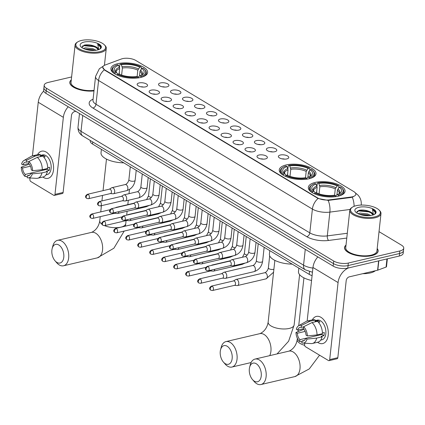 <?xml version="1.0" encoding="UTF-8"?>
<svg xmlns="http://www.w3.org/2000/svg" width="425" height="425" viewBox="0 0 425 425"><rect width="100%" height="100%" fill="white"/><g stroke="black" fill="none" stroke-linecap="round" stroke-linejoin="round"><path stroke-width="0.64" d="M286.158 164.937A18.472 7.453 6.2 0 0 279.257 169.841A18.472 7.453 6.2 0 0 289.287 177.751A18.472 7.453 6.2 0 0 309.087 178.728A18.472 7.453 6.2 0 0 315.982 173.83A18.472 7.453 6.2 0 0 305.952 165.915A18.472 7.453 6.2 0 0 286.158 164.937M315.228 182.426A18.472 7.453 6.2 0 0 308.332 187.324A18.472 7.453 6.2 0 0 318.362 195.24A18.472 7.453 6.2 0 0 338.157 196.212A18.472 7.453 6.2 0 0 345.058 191.314A18.472 7.453 6.2 0 0 335.027 183.398A18.472 7.453 6.2 0 0 315.228 182.426M117.778 63.665A18.472 7.453 6.2 0 0 110.882 68.568A18.472 7.453 6.2 0 0 120.912 76.484A18.472 7.453 6.2 0 0 140.707 77.456A18.472 7.453 6.2 0 0 147.608 72.558A18.472 7.453 6.2 0 0 137.578 64.642A18.472 7.453 6.2 0 0 117.778 63.665M145.594 86.854A5.228 2.109 -173.8 0 1 137.275 84.915A5.228 2.109 -173.8 0 1 139.102 82.949A5.228 2.109 -173.8 0 1 145.308 83.427A5.228 2.109 -173.8 0 1 147.3 86.004A5.228 2.109 -173.8 0 1 145.594 86.854M157.579 94.063A5.228 2.109 -173.8 0 1 149.26 92.119A5.228 2.109 -173.8 0 1 151.087 90.158A5.228 2.109 -173.8 0 1 157.287 90.631A5.228 2.109 -173.8 0 1 159.285 93.208A5.228 2.109 -173.8 0 1 157.579 94.063M169.559 101.267A5.228 2.109 -173.8 0 1 161.245 99.328A5.228 2.109 -173.8 0 1 163.072 97.368A5.228 2.109 -173.8 0 1 169.272 97.84A5.228 2.109 -173.8 0 1 171.27 100.417A5.228 2.109 -173.8 0 1 169.559 101.267M181.544 108.476A5.228 2.109 -173.8 0 1 173.23 106.537A5.228 2.109 -173.8 0 1 175.058 104.571A5.228 2.109 -173.8 0 1 181.257 105.049A5.228 2.109 -173.8 0 1 183.249 107.626A5.228 2.109 -173.8 0 1 181.544 108.476M193.529 115.685A5.228 2.109 -173.8 0 1 185.21 113.741A5.228 2.109 -173.8 0 1 187.037 111.78A5.228 2.109 -173.8 0 1 193.242 112.258A5.228 2.109 -173.8 0 1 195.234 114.83A5.228 2.109 -173.8 0 1 193.529 115.685M205.514 122.894A5.228 2.109 -173.8 0 1 197.195 120.95A5.228 2.109 -173.8 0 1 199.022 118.989A5.228 2.109 -173.8 0 1 205.222 119.462A5.228 2.109 -173.8 0 1 207.219 122.039A5.228 2.109 -173.8 0 1 205.514 122.894M217.494 130.098A5.228 2.109 -173.8 0 1 209.18 128.159A5.228 2.109 -173.8 0 1 211.007 126.198A5.228 2.109 -173.8 0 1 217.207 126.671A5.228 2.109 -173.8 0 1 219.204 129.248A5.228 2.109 -173.8 0 1 217.494 130.098M229.479 137.307A5.228 2.109 -173.8 0 1 221.165 135.368A5.228 2.109 -173.8 0 1 222.992 133.402A5.228 2.109 -173.8 0 1 229.192 133.88A5.228 2.109 -173.8 0 1 231.184 136.457A5.228 2.109 -173.8 0 1 229.479 137.307M241.464 144.516A5.228 2.109 -173.8 0 1 233.144 142.572A5.228 2.109 -173.8 0 1 234.972 140.611A5.228 2.109 -173.8 0 1 241.177 141.089A5.228 2.109 -173.8 0 1 243.169 143.661A5.228 2.109 -173.8 0 1 241.464 144.516M253.449 151.72A5.228 2.109 -173.8 0 1 245.129 149.781A5.228 2.109 -173.8 0 1 246.957 147.82A5.228 2.109 -173.8 0 1 253.157 148.293A5.228 2.109 -173.8 0 1 255.154 150.87A5.228 2.109 -173.8 0 1 253.449 151.72M265.428 158.929A5.228 2.109 -173.8 0 1 257.114 156.99A5.228 2.109 -173.8 0 1 258.942 155.029A5.228 2.109 -173.8 0 1 265.142 155.502A5.228 2.109 -173.8 0 1 267.139 158.079A5.228 2.109 -173.8 0 1 265.428 158.929M166.982 86.849A5.228 2.109 -173.8 0 1 158.663 84.904A5.228 2.109 -173.8 0 1 160.491 82.944A5.228 2.109 -173.8 0 1 166.696 83.422A5.228 2.109 -173.8 0 1 168.688 85.993A5.228 2.109 -173.8 0 1 166.982 86.849M178.968 94.058A5.228 2.109 -173.8 0 1 170.648 92.113A5.228 2.109 -173.8 0 1 172.476 90.153A5.228 2.109 -173.8 0 1 178.675 90.626A5.228 2.109 -173.8 0 1 180.673 93.203A5.228 2.109 -173.8 0 1 178.968 94.058M190.947 101.262A5.228 2.109 -173.8 0 1 182.633 99.323A5.228 2.109 -173.8 0 1 184.461 97.362A5.228 2.109 -173.8 0 1 190.66 97.835A5.228 2.109 -173.8 0 1 192.658 100.412A5.228 2.109 -173.8 0 1 190.947 101.262M202.932 108.471A5.228 2.109 -173.8 0 1 194.618 106.532A5.228 2.109 -173.8 0 1 196.446 104.566A5.228 2.109 -173.8 0 1 202.645 105.044A5.228 2.109 -173.8 0 1 204.637 107.621A5.228 2.109 -173.8 0 1 202.932 108.471M214.917 115.68A5.228 2.109 -173.8 0 1 206.598 113.735A5.228 2.109 -173.8 0 1 208.425 111.775A5.228 2.109 -173.8 0 1 214.63 112.253A5.228 2.109 -173.8 0 1 216.623 114.824A5.228 2.109 -173.8 0 1 214.917 115.68M226.902 122.883A5.228 2.109 -173.8 0 1 218.583 120.944A5.228 2.109 -173.8 0 1 220.41 118.984A5.228 2.109 -173.8 0 1 226.61 119.457A5.228 2.109 -173.8 0 1 228.607 122.033A5.228 2.109 -173.8 0 1 226.902 122.883M238.882 130.093A5.228 2.109 -173.8 0 1 230.568 128.153A5.228 2.109 -173.8 0 1 232.395 126.193A5.228 2.109 -173.8 0 1 238.595 126.666A5.228 2.109 -173.8 0 1 240.593 129.243A5.228 2.109 -173.8 0 1 238.882 130.093M250.867 137.302A5.228 2.109 -173.8 0 1 242.553 135.363A5.228 2.109 -173.8 0 1 244.38 133.397A5.228 2.109 -173.8 0 1 250.58 133.875A5.228 2.109 -173.8 0 1 252.572 136.452A5.228 2.109 -173.8 0 1 250.867 137.302M262.852 144.511A5.228 2.109 -173.8 0 1 254.532 142.566A5.228 2.109 -173.8 0 1 256.36 140.606A5.228 2.109 -173.8 0 1 262.565 141.084A5.228 2.109 -173.8 0 1 264.557 143.655A5.228 2.109 -173.8 0 1 262.852 144.511M274.837 151.714A5.228 2.109 -173.8 0 1 266.517 149.775A5.228 2.109 -173.8 0 1 268.345 147.815A5.228 2.109 -173.8 0 1 274.545 148.288A5.228 2.109 -173.8 0 1 276.542 150.864A5.228 2.109 -173.8 0 1 274.837 151.714M286.817 158.923A5.228 2.109 -173.8 0 1 278.502 156.984A5.228 2.109 -173.8 0 1 280.33 155.019A5.228 2.109 -173.8 0 1 286.53 155.497A5.228 2.109 -173.8 0 1 288.527 158.073A5.228 2.109 -173.8 0 1 286.817 158.923M121.412 58.985A9.408 3.798 -173.8 0 1 122.591 58.634A9.408 3.798 -173.8 0 1 135.756 60.43L353.797 191.574A9.408 3.798 -173.8 0 1 355.831 194.305A9.408 3.798 -173.8 0 1 350.96 197.046L329.311 199.888A9.408 3.798 -173.8 0 1 317.512 197.848L104.81 69.918A9.408 3.798 -173.8 0 1 102.776 67.182A9.408 3.798 -173.8 0 1 105.108 65.036L121.412 58.985M312.088 275.639A10.455 4.218 -173.8 0 1 309.214 274.364L92.522 144.038A10.455 4.218 -173.8 0 1 90.259 140.999L90.312 140.51M284.67 159.147A3.134 1.264 6.2 0 0 282.041 158.86M272.685 151.938A3.134 1.264 6.2 0 0 270.056 151.651M260.7 144.728A3.134 1.264 6.2 0 0 258.071 144.442M248.715 137.519A3.134 1.264 6.2 0 0 246.086 137.238M236.736 130.316A3.134 1.264 6.2 0 0 234.106 130.029M224.751 123.107A3.134 1.264 6.2 0 0 222.121 122.82M212.766 115.897A3.134 1.264 6.2 0 0 210.136 115.611M200.781 108.694A3.134 1.264 6.2 0 0 198.151 108.407M188.801 101.485A3.134 1.264 6.2 0 0 186.171 101.198M176.816 94.276A3.134 1.264 6.2 0 0 174.186 93.989M164.831 87.067A3.134 1.264 6.2 0 0 162.201 86.785M263.282 159.152A3.134 1.264 6.2 0 0 260.652 158.865M251.297 151.943A3.134 1.264 6.2 0 0 248.667 151.656M239.312 144.734A3.134 1.264 6.2 0 0 236.683 144.447M227.327 137.525A3.134 1.264 6.2 0 0 224.697 137.243M215.347 130.321A3.134 1.264 6.2 0 0 212.718 130.034M203.363 123.112A3.134 1.264 6.2 0 0 200.733 122.825M191.377 115.903A3.134 1.264 6.2 0 0 188.748 115.621M179.393 108.699A3.134 1.264 6.2 0 0 176.763 108.412M167.413 101.49A3.134 1.264 6.2 0 0 164.783 101.203M155.428 94.281A3.134 1.264 6.2 0 0 152.798 93.994M143.443 87.072A3.134 1.264 6.2 0 0 140.813 86.79M71.299 79.873A16.904 6.821 6.2 0 0 69.812 82.275A16.904 6.821 6.2 0 0 93.983 90.929M346.014 245.103A16.904 6.821 6.2 0 0 344.526 247.504A16.904 6.821 6.2 0 0 353.706 254.745A16.904 6.821 6.2 0 0 371.822 255.637A16.904 6.821 6.2 0 0 378.133 251.154A16.904 6.821 6.2 0 0 377.198 248.492M71.618 76.946L48.099 82.461A10.455 4.218 6.2 0 0 44.195 85.234L43.648 90.307A10.455 4.218 6.2 0 0 45.905 93.341L333.168 266.114A10.455 4.218 6.2 0 0 347.793 268.111L399.293 256.036L399.569 253.502A10.455 4.218 6.2 0 0 403.474 250.729A10.455 4.218 6.2 0 1 399.569 253.502L348.064 265.577L399.569 253.502L399.845 250.968A10.455 4.218 6.2 0 0 403.75 248.195A10.455 4.218 6.2 0 0 401.487 245.156L379.026 231.646M333.168 266.114L333.444 263.58A10.455 4.218 6.2 0 0 348.064 265.577A10.455 4.218 6.2 0 1 333.444 263.58L46.182 90.807L333.444 263.58L333.721 261.046A10.455 4.218 6.2 0 0 348.341 263.038L399.845 250.968M43.924 87.768A10.455 4.218 6.2 0 0 46.182 90.807A10.455 4.218 6.2 0 1 43.924 87.768M353.308 196.764L350.907 197.503L328.169 200.409L318.075 198.464L104.778 70.226L102.754 67.362M44.195 85.234A10.455 4.218 6.2 0 0 46.458 88.267L333.721 261.046M399.293 256.036A10.455 4.218 6.2 0 0 403.197 253.263L403.75 248.195M43.456 177.443A13.94 8.383 76.8 0 1 42.845 177.039A13.94 8.383 76.8 0 0 43.456 177.443A13.94 8.383 76.8 0 0 53.486 169.968A13.94 8.383 76.8 0 0 46.208 152.081A13.94 8.383 76.8 0 1 53.545 166.467A13.94 8.383 76.8 0 1 48.014 178.335A13.94 8.383 76.8 0 1 43.456 177.443M37.591 154.647A13.94 8.383 76.8 0 1 46.208 152.081A13.94 8.383 76.8 0 0 41.65 151.188A13.94 8.383 76.8 0 0 37.591 154.647M43.727 91.056A13.94 9.61 121 0 0 38.255 102.25L32.433 155.858M68.234 106.771A13.94 9.61 121 0 0 63.352 117.337L54.979 194.374L63.112 192.467L71.48 115.435A3.485 2.401 -59 0 1 74.534 111.626L75.815 111.329M30.032 177.974L29.888 179.281A1.742 1.047 -103.2 0 0 30.797 181.518L53.725 195.303A1.742 1.047 -103.2 0 0 54.299 195.415A1.742 1.047 -103.2 0 0 54.979 194.374M63.112 192.467A1.742 1.047 76.8 0 1 62.427 193.513L54.299 195.415M30.945 173.097L25.192 174.447A6.97 4.192 76.8 0 1 22.578 168.024L30.435 166.18M28.714 163.492L22.923 164.852A6.97 4.192 76.8 0 1 25.351 162.169A6.97 4.192 76.8 0 1 26.525 162.169L28.889 161.612M43.871 170.032A6.97 4.192 76.8 0 1 43.371 169.458M40.471 155.407L42.527 154.923A10.104 6.077 76.8 0 1 45.831 155.571A10.104 6.077 76.8 0 1 51.149 166A10.104 6.077 76.8 0 1 47.138 174.601L46.017 174.866M22.923 164.852L21.595 164.05A9.063 5.451 76.8 0 1 23.975 160.491L31.307 156.304A11.502 6.917 76.8 0 1 32.449 155.853L37.867 154.583A11.502 6.917 76.8 0 1 40.534 154.79L40.396 156.071L43.106 155.438A10.104 6.077 76.8 0 1 44.205 155.948A10.104 6.077 76.8 0 1 45.273 156.74L43.732 157.101M47.414 168.512A6.97 4.192 -103.2 0 1 47.223 169.246L30.956 173.06L32.289 173.862L41.958 172.879L47.377 171.61L46.5 171.078L49.21 170.446A10.104 6.077 76.8 0 0 49.555 167.275L47.712 167.71M42.702 156.087A11.502 6.917 76.8 0 1 47.722 168.438L42.303 169.708L32.635 170.691L31.301 169.888A6.97 4.192 76.8 0 0 28.688 163.466L28.9 161.516L37.278 157.362L42.702 156.087M47.377 171.61A11.502 6.917 76.8 0 1 43.122 176.975L37.697 178.245A11.502 6.917 76.8 0 1 36.476 178.351L28.045 177.857A9.063 5.451 76.8 0 1 27.147 177.692L27.354 175.743L29.585 175.222M40.534 154.79L35.116 156.06L26.738 160.22L26.525 162.169M32.449 155.853A11.502 6.917 76.8 0 1 35.116 156.06M37.278 157.362A11.502 6.917 76.8 0 1 42.303 169.708M41.958 172.879A11.502 6.917 76.8 0 1 37.697 178.245M23.975 160.491A9.063 5.451 76.8 0 1 26.738 160.22M28.9 161.516A9.063 5.451 76.8 0 1 32.635 170.691M32.289 173.862A9.063 5.451 76.8 0 1 28.045 177.857M30.956 173.06A6.97 4.192 76.8 0 1 28.533 175.743A6.97 4.192 76.8 0 1 27.354 175.743M29.213 164.071L21.25 167.222L22.578 168.024M25.192 174.447L24.979 176.396L27.274 176.497M24.979 176.396A9.063 5.451 76.8 0 1 21.25 167.222M43.106 155.438L43.005 156.363M47.223 169.246L49.21 170.446M100.05 51.653A14.987 6.046 6.2 0 0 104.407 44.859A14.987 6.046 6.2 0 0 81.446 40.465A14.987 6.046 6.2 0 0 77.663 41.953A14.987 6.046 6.2 0 0 81.154 49.842A14.987 6.046 6.2 0 0 100.05 51.653M77.663 41.953L76.989 42.399A15.682 6.327 6.2 0 0 75.087 44.997A15.682 6.327 6.2 0 0 83.603 51.717A15.682 6.327 6.2 0 0 100.412 52.546A15.682 6.327 6.2 0 0 106.271 48.386A15.682 6.327 6.2 0 0 104.975 45.438L104.407 44.859M83.263 48.445L85.345 47.85L93.022 48.748L96.135 50.272M84.501 48.987L92.91 49.752L94.6 50.437M98.212 49.81A7.878 3.177 6.2 0 0 98.302 49.459A7.878 3.177 6.2 0 0 95.189 46.49L98.239 49.741M84.129 42.075A10.662 4.303 6.2 0 0 81.016 46.899A10.662 4.303 6.2 0 0 97.368 50.038A10.662 4.303 6.2 0 0 100.072 48.971A10.662 4.303 6.2 0 0 97.564 43.361A10.662 4.303 6.2 0 0 84.129 42.075M94.945 46.367L95.189 46.49C91.965 45.045 88.66 44.519 85.276 44.917L84.416 45.082L81.887 47.632M99.758 49.162L100.927 47.228C100.805 46.07 99.737 45.002 97.718 44.025L98.743 49.629M71.278 80.07A16.729 6.752 6.2 0 0 69.987 82.291A16.729 6.752 6.2 0 0 93.994 90.849M75.087 44.997L71.023 82.402A15.682 6.327 6.2 0 0 78.338 88.74A15.682 6.327 6.2 0 0 94.047 90.366M97.718 44.025L100.863 47.643M82.126 46.166L83.996 45.698L94.031 46.665L97.484 48.168M86.11 49.528L92.916 50.49M83.884 45.22L94.084 46.16L95.588 46.702M84.75 49.082L94.43 50.447M56.892 262.411A9.584 5.764 -103.2 0 0 63.787 257.268A9.584 5.764 -103.2 0 0 58.783 244.975A9.584 5.764 -103.2 0 0 52.174 248.54A9.584 5.764 -103.2 0 0 55.053 260.822A9.584 5.764 -103.2 0 0 56.892 262.411M52.174 248.54L52.822 246.032A13.069 7.863 76.8 0 1 57.566 240.332A13.069 7.863 76.8 0 1 61.838 241.166A13.069 7.863 76.8 0 1 68.717 254.655A13.069 7.863 76.8 0 1 63.532 265.779A13.069 7.863 76.8 0 1 59.256 264.945A13.069 7.863 76.8 0 1 56.748 262.783L55.053 260.822M119.09 74.093L119.68 68.669L118.649 65.322A14.987 6.046 6.2 0 0 115.584 71.761A14.987 6.046 6.2 0 0 116.583 72.627L115.329 72.919L114.702 73.823M119.287 74.184L119.34 71.788M144.362 69.233A16.591 6.694 6.2 0 1 140.84 76.404L141.206 77.297A17.287 6.975 6.2 0 0 146.359 73.063A17.287 6.975 6.2 0 0 144.93 69.812L144.362 69.233A16.591 6.694 6.2 0 0 143.156 68.207L141.902 68.499L140.505 70.226L139.984 71.442L139.485 76.064M118.649 65.322L117.651 64.722A16.591 6.694 6.2 0 0 114.761 66.018L114.086 66.465A17.287 6.975 6.2 0 0 111.988 69.328A17.287 6.975 6.2 0 0 114.718 73.679M138.492 77.934L138.125 77.037A16.591 6.694 6.2 0 1 117.491 74.221L116.88 74.981M114.761 66.018A16.591 6.694 6.2 0 0 115.329 72.919M140.84 76.404L139.836 75.799A14.987 6.046 6.2 0 0 142.327 74.667A14.987 6.046 6.2 0 0 141.902 68.499M117.491 74.221L118.75 73.929A14.987 6.046 6.2 0 0 137.126 76.436L138.125 77.037M138.252 77.573L138.693 76.643L139.836 75.799M116.583 72.627L117.879 74.131M101.4 149.377L101.028 152.814A19.168 7.735 6.2 0 0 123.792 162.844M119.526 67.474L119.855 64.457L120.36 64.085A16.591 6.694 6.2 0 1 140.994 66.906L141.472 67.41L141.265 69.286M140.994 66.906L139.74 67.198A14.987 6.046 6.2 0 0 121.359 64.69L120.36 64.085M137.137 76.442L137.822 70.141L139.74 67.198M121.359 64.69L122.389 68.032L121.624 75.092M225.266 363.678A9.584 5.764 -103.2 0 0 232.162 358.541A9.584 5.764 -103.2 0 0 227.163 346.242A9.584 5.764 -103.2 0 0 220.548 349.812A9.584 5.764 -103.2 0 0 223.428 362.095A9.584 5.764 -103.2 0 0 225.266 363.678M220.548 349.812L221.202 347.305A13.069 7.863 76.8 0 1 225.941 341.604A13.069 7.863 76.8 0 1 230.217 342.438A13.069 7.863 76.8 0 1 237.092 355.927A13.069 7.863 76.8 0 1 231.907 367.051A13.069 7.863 76.8 0 1 227.635 366.212A13.069 7.863 76.8 0 1 225.128 364.05L223.428 362.095M287.47 175.36L288.06 169.942L287.029 166.595A14.987 6.046 6.2 0 0 283.964 173.033A14.987 6.046 6.2 0 0 284.962 173.899L283.709 174.192L283.077 175.095M287.661 175.451L287.72 173.06M312.742 170.505A16.591 6.694 6.2 0 1 309.214 177.677L309.581 178.569A17.287 6.975 6.2 0 0 314.734 174.335A17.287 6.975 6.2 0 0 313.305 171.084L312.742 170.505A16.591 6.694 6.2 0 0 311.536 169.474L310.277 169.772L308.885 171.498L308.364 172.715L307.859 177.331M287.029 166.595L286.025 165.994A16.591 6.694 6.2 0 0 283.14 167.291L282.46 167.732A17.287 6.975 6.2 0 0 280.367 170.6A17.287 6.975 6.2 0 0 283.092 174.951M306.871 179.207L306.505 178.309A16.591 6.694 6.2 0 1 285.871 175.493L285.255 176.253M283.14 167.291A16.591 6.694 6.2 0 0 283.709 174.192M309.214 177.677L308.215 177.071A14.987 6.046 6.2 0 0 310.702 175.939A14.987 6.046 6.2 0 0 310.277 169.772M285.871 175.493L287.125 175.196A14.987 6.046 6.2 0 0 305.506 177.708L306.505 178.309M306.627 178.845L307.068 177.916L308.215 177.071M284.962 173.899L286.259 175.403M269.779 250.649L269.402 254.086A19.168 7.735 6.2 0 0 292.172 264.116M287.906 168.746L288.235 165.729L288.734 165.357A16.591 6.694 6.2 0 1 309.368 168.173L309.846 168.683L309.644 170.558M309.368 168.173L308.114 168.47A14.987 6.046 6.2 0 0 289.738 165.957L288.734 165.357M305.517 177.714L306.197 171.413L308.114 168.47M289.738 165.957L290.769 169.304L289.999 176.364M254.341 381.167A9.584 5.764 -103.2 0 0 261.237 376.024A9.584 5.764 -103.2 0 0 256.233 363.731A9.584 5.764 -103.2 0 0 249.624 367.296A9.584 5.764 -103.2 0 0 252.503 379.578A9.584 5.764 -103.2 0 0 254.341 381.167M249.624 367.296L250.272 364.788A13.069 7.863 76.8 0 1 255.016 359.088A13.069 7.863 76.8 0 1 259.287 359.927A13.069 7.863 76.8 0 1 266.167 373.41A13.069 7.863 76.8 0 1 260.982 384.535A13.069 7.863 76.8 0 1 256.705 383.701A13.069 7.863 76.8 0 1 254.198 381.538L252.503 379.578M316.54 192.849L317.13 187.425L316.099 184.078A14.987 6.046 6.2 0 0 313.034 190.517A14.987 6.046 6.2 0 0 314.033 191.383L312.779 191.675L312.152 192.578M316.737 192.939L316.79 190.543M341.812 187.993A16.591 6.694 6.2 0 1 338.289 195.16L338.656 196.058A17.287 6.975 6.2 0 0 343.809 191.818A17.287 6.975 6.2 0 0 342.38 188.567L341.812 187.993A16.591 6.694 6.2 0 0 340.606 186.963L339.352 187.255L337.955 188.982L337.434 190.198L336.935 194.82M316.099 184.078L315.1 183.478A16.591 6.694 6.2 0 0 312.21 184.774L311.536 185.22A17.287 6.975 6.2 0 0 309.437 188.084A17.287 6.975 6.2 0 0 312.168 192.44M335.941 196.69L335.575 195.798A16.591 6.694 6.2 0 1 314.941 192.977L314.33 193.742M312.21 184.774A16.591 6.694 6.2 0 0 312.779 191.675M338.289 195.16L337.285 194.56A14.987 6.046 6.2 0 0 339.777 193.423A14.987 6.046 6.2 0 0 339.352 187.255M314.941 192.977L316.2 192.684A14.987 6.046 6.2 0 0 334.576 195.192L335.575 195.798M335.702 196.329L336.143 195.399L337.285 194.56M314.033 191.383L315.329 192.886M298.849 268.132L298.478 271.57A19.168 7.735 6.2 0 0 311.562 280.484M316.976 186.23L317.305 183.218L317.81 182.84A16.591 6.694 6.2 0 1 338.443 185.661L338.922 186.166L338.714 188.041M338.443 185.661L337.19 185.953A14.987 6.046 6.2 0 0 318.808 183.446L317.81 182.84M334.587 195.197L335.272 188.897L337.19 185.953M318.808 183.446L319.839 186.788L319.074 193.853M114.654 213.281L117.332 213.488A3.134 1.886 -103.2 0 0 117.693 213.462A3.134 1.886 -103.2 0 0 118.92 211.613M116.987 207.411A3.134 1.886 -103.2 0 0 116.259 207.357A3.134 1.886 -103.2 0 0 115.929 207.49L115.462 207.772M92.422 214.157A2.263 1.36 -103.2 0 0 91.683 214.014C89.383 215.443 89.165 216.83 91.035 218.158A2.263 1.562 121 0 1 90.44 216.633A2.263 1.562 -59 0 1 92.422 214.157A2.263 1.36 -103.2 0 1 93.617 216.495A2.263 1.36 -103.2 0 1 92.719 218.423L114.782 213.249A2.263 1.36 -103.2 0 0 115.563 212.399M126.639 220.49L129.317 220.697A3.134 1.886 -103.2 0 0 129.678 220.671A3.134 1.886 -103.2 0 0 130.905 218.822M128.972 214.62A3.134 1.886 -103.2 0 0 128.244 214.561A3.134 1.886 -103.2 0 0 127.909 214.699L127.447 214.976M104.407 221.367A2.263 1.36 -103.2 0 0 103.668 221.218C101.368 222.652 101.15 224.033 103.015 225.367A2.263 1.562 121 0 1 102.42 223.837A2.263 1.562 -59 0 1 104.407 221.367A2.263 1.36 -103.2 0 1 105.602 223.704A2.263 1.36 -103.2 0 1 104.699 225.633L126.767 220.458A2.263 1.36 -103.2 0 0 127.548 219.608M138.624 227.694L141.302 227.906A3.134 1.886 -103.2 0 0 141.658 227.88A3.134 1.886 -103.2 0 0 142.885 226.026M140.957 221.829A3.134 1.886 -103.2 0 0 140.229 221.77A3.134 1.886 -103.2 0 0 139.894 221.908L139.427 222.185M116.392 228.57A2.263 1.36 -103.2 0 0 115.653 228.427C113.348 229.861 113.13 231.242 115 232.576A2.263 1.562 121 0 1 114.405 231.046A2.263 1.562 -59 0 1 116.392 228.57A2.263 1.36 -103.2 0 1 117.582 230.908A2.263 1.36 -103.2 0 1 116.684 232.836L138.752 227.667A2.263 1.36 -103.2 0 0 139.533 226.812M150.609 234.903L153.287 235.11A3.134 1.886 -103.2 0 0 153.643 235.089A3.134 1.886 -103.2 0 0 154.87 233.235M152.936 229.032A3.134 1.886 -103.2 0 0 152.208 228.979A3.134 1.886 -103.2 0 0 151.879 229.112L151.412 229.394M128.377 235.779A2.263 1.36 -103.2 0 0 127.633 235.636C125.332 237.07 125.115 238.452 126.985 239.78A2.263 1.562 121 0 1 126.39 238.255A2.263 1.562 -59 0 1 128.377 235.779A2.263 1.36 -103.2 0 1 129.567 238.117A2.263 1.36 -103.2 0 1 128.669 240.045L150.732 234.871A2.263 1.36 -103.2 0 0 151.518 234.021M162.589 242.112L165.267 242.319A3.134 1.886 -103.2 0 0 165.628 242.292A3.134 1.886 -103.2 0 0 166.855 240.444M164.921 236.242A3.134 1.886 -103.2 0 0 164.193 236.188A3.134 1.886 -103.2 0 0 163.864 236.321L163.397 236.603M140.356 242.988A2.263 1.36 -103.2 0 0 139.618 242.845C137.317 244.274 137.1 245.655 138.97 246.989A2.263 1.562 121 0 1 138.375 245.459A2.263 1.562 -59 0 1 140.356 242.988A2.263 1.36 -103.2 0 1 141.552 245.326A2.263 1.36 -103.2 0 1 140.654 247.254L162.717 242.08A2.263 1.36 -103.2 0 0 163.498 241.23M174.574 249.316L177.252 249.528A3.134 1.886 -103.2 0 0 177.613 249.502A3.134 1.886 -103.2 0 0 178.84 247.653M176.906 243.451A3.134 1.886 -103.2 0 0 176.178 243.392A3.134 1.886 -103.2 0 0 175.844 243.53L175.382 243.807M152.341 250.197A2.263 1.36 -103.2 0 0 151.603 250.049C149.303 251.483 149.085 252.864 150.949 254.198A2.263 1.562 121 0 1 150.354 252.668A2.263 1.562 -59 0 1 152.341 250.197A2.263 1.36 -103.2 0 1 153.537 252.535A2.263 1.36 -103.2 0 1 152.633 254.463L174.702 249.289A2.263 1.36 -103.2 0 0 175.482 248.439M186.559 256.525L189.237 256.737A3.134 1.886 -103.2 0 0 189.593 256.711A3.134 1.886 -103.2 0 0 190.82 254.857M188.891 250.66A3.134 1.886 -103.2 0 0 188.163 250.601A3.134 1.886 -103.2 0 0 187.829 250.739L187.361 251.016M164.326 257.401A2.263 1.36 -103.2 0 0 163.588 257.258C161.282 258.692 161.064 260.073 162.934 261.407A2.263 1.562 121 0 1 162.339 259.877A2.263 1.562 -59 0 1 164.326 257.401A2.263 1.36 -103.2 0 1 165.516 259.739A2.263 1.36 -103.2 0 1 164.618 261.667L186.687 256.498A2.263 1.36 -103.2 0 0 187.468 255.643M198.544 263.734L201.222 263.941A3.134 1.886 -103.2 0 0 201.577 263.914A3.134 1.886 -103.2 0 0 202.805 262.066M200.871 257.863A3.134 1.886 -103.2 0 0 200.148 257.81A3.134 1.886 -103.2 0 0 199.814 257.943L199.346 258.225M176.311 264.61A2.263 1.36 -103.2 0 0 175.567 264.467C173.267 265.896 173.049 267.283 174.919 268.611A2.263 1.562 121 0 1 174.324 267.086A2.263 1.562 -59 0 1 176.311 264.61A2.263 1.36 -103.2 0 1 177.501 266.948A2.263 1.36 -103.2 0 1 176.603 268.876L198.666 263.702A2.263 1.36 -103.2 0 0 199.452 262.852M210.524 270.943L213.201 271.15A3.134 1.886 -103.2 0 0 213.562 271.123A3.134 1.886 -103.2 0 0 214.79 269.275M212.856 265.072A3.134 1.886 -103.2 0 0 212.128 265.019A3.134 1.886 -103.2 0 0 211.799 265.152L211.331 265.428M188.296 271.819A2.263 1.36 -103.2 0 0 187.553 271.676C185.252 273.105 185.034 274.486 186.904 275.82A2.263 1.562 121 0 1 186.309 274.29A2.263 1.562 -59 0 1 188.296 271.819A2.263 1.36 -103.2 0 1 189.486 274.157A2.263 1.36 -103.2 0 1 188.588 276.085L210.651 270.911A2.263 1.36 -103.2 0 0 211.432 270.061M222.509 278.147L225.186 278.359A3.134 1.886 -103.2 0 0 225.548 278.332A3.134 1.886 -103.2 0 0 226.775 276.447A3.134 1.886 -103.2 0 0 225.138 272.425A3.134 1.886 -103.2 0 0 224.113 272.223A3.134 1.886 -103.2 0 0 223.778 272.361L221.473 273.737M200.276 279.028A2.263 1.36 -103.2 0 1 201.471 281.366A2.263 1.36 -103.2 0 1 200.568 283.294L222.636 278.12A2.263 1.36 -103.2 0 0 223.523 276.76A2.263 1.36 -103.2 0 0 222.344 273.854A2.263 1.36 -103.2 0 0 221.6 273.711L199.538 278.88C197.237 280.314 197.019 281.695 198.884 283.029A2.263 1.562 121 0 1 198.289 281.499A2.263 1.562 -59 0 1 200.276 279.028A2.263 1.36 -103.2 0 0 199.538 278.88M234.494 285.356L237.171 285.568A3.134 1.886 -103.2 0 0 237.527 285.542A3.134 1.886 -103.2 0 0 238.76 283.656A3.134 1.886 -103.2 0 0 237.123 279.634A3.134 1.886 -103.2 0 0 236.098 279.432A3.134 1.886 -103.2 0 0 235.763 279.565L233.458 280.946M212.261 286.232A2.263 1.36 -103.2 0 1 213.451 288.57A2.263 1.36 -103.2 0 1 212.553 290.498L234.621 285.329A2.263 1.36 -103.2 0 0 235.508 283.969A2.263 1.36 -103.2 0 0 234.324 281.063A2.263 1.36 -103.2 0 0 233.585 280.914L211.523 286.089C209.217 287.523 208.999 288.904 210.869 290.238A2.263 1.562 121 0 1 210.274 288.708A2.263 1.562 -59 0 1 212.261 286.232A2.263 1.36 -103.2 0 0 211.523 286.089M110.415 193.572L113.093 193.784A3.134 1.886 -103.2 0 0 113.448 193.758A3.134 1.886 -103.2 0 0 114.681 191.872A3.134 1.886 -103.2 0 0 113.045 187.85A3.134 1.886 -103.2 0 0 112.019 187.648A3.134 1.886 -103.2 0 0 111.685 187.786L109.379 189.162M88.182 194.448A2.263 1.36 -103.2 0 1 89.372 196.786A2.263 1.36 -103.2 0 1 88.474 198.714L110.543 193.545A2.263 1.36 -103.2 0 0 111.43 192.185A2.263 1.36 -103.2 0 0 110.245 189.279A2.263 1.36 -103.2 0 0 109.507 189.13L87.438 194.305C85.138 195.739 84.92 197.12 86.79 198.454A2.263 1.562 121 0 1 86.195 196.924A2.263 1.562 -59 0 1 88.182 194.448A2.263 1.36 -103.2 0 0 87.438 194.305M122.4 200.781L125.072 200.988A3.134 1.886 -103.2 0 0 125.433 200.961A3.134 1.886 -103.2 0 0 126.666 199.081A3.134 1.886 -103.2 0 0 125.03 195.059A3.134 1.886 -103.2 0 0 123.999 194.857A3.134 1.886 -103.2 0 0 123.67 194.99L121.364 196.371M100.167 201.657A2.263 1.36 -103.2 0 1 101.357 203.995A2.263 1.36 -103.2 0 1 100.459 205.923L122.522 200.749A2.263 1.36 -103.2 0 0 123.415 199.389A2.263 1.36 -103.2 0 0 122.23 196.483A2.263 1.36 -103.2 0 0 121.492 196.339L99.423 201.514C97.123 202.943 96.905 204.329 98.775 205.657A2.263 1.562 121 0 1 98.18 204.133A2.263 1.562 -59 0 1 100.167 201.657A2.263 1.36 -103.2 0 0 99.423 201.514M134.38 207.99L137.057 208.197A3.134 1.886 -103.2 0 0 137.418 208.17A3.134 1.886 -103.2 0 0 138.646 206.29A3.134 1.886 -103.2 0 0 137.009 202.263A3.134 1.886 -103.2 0 0 135.984 202.061A3.134 1.886 -103.2 0 0 135.655 202.199L133.349 203.575M112.147 208.866A2.263 1.36 -103.2 0 1 113.342 211.204A2.263 1.36 -103.2 0 1 112.444 213.132L134.507 207.958A2.263 1.36 -103.2 0 0 135.394 206.598A2.263 1.36 -103.2 0 0 134.215 203.692A2.263 1.36 -103.2 0 0 133.471 203.548L111.408 208.718C109.108 210.152 108.89 211.533 110.76 212.867A2.263 1.562 121 0 1 110.165 211.337A2.263 1.562 -59 0 1 112.147 208.866A2.263 1.36 -103.2 0 0 111.408 208.718M146.365 215.193L149.042 215.406A3.134 1.886 -103.2 0 0 149.398 215.379A3.134 1.886 -103.2 0 0 150.631 213.493A3.134 1.886 -103.2 0 0 148.994 209.472A3.134 1.886 -103.2 0 0 147.969 209.27A3.134 1.886 -103.2 0 0 147.634 209.408L145.329 210.784M124.132 216.075A2.263 1.36 -103.2 0 1 125.327 218.413A2.263 1.36 -103.2 0 1 124.424 220.341L146.492 215.167A2.263 1.36 -103.2 0 0 147.379 213.807A2.263 1.36 -103.2 0 0 146.2 210.901A2.263 1.36 -103.2 0 0 145.456 210.758L123.393 215.927C121.088 217.361 120.875 218.742 122.74 220.076A2.263 1.562 121 0 1 122.145 218.546A2.263 1.562 -59 0 1 124.132 216.075A2.263 1.36 -103.2 0 0 123.393 215.927M158.35 222.403L161.027 222.615A3.134 1.886 -103.2 0 0 161.383 222.588A3.134 1.886 -103.2 0 0 162.616 220.702A3.134 1.886 -103.2 0 0 160.979 216.681A3.134 1.886 -103.2 0 0 159.954 216.479A3.134 1.886 -103.2 0 0 159.619 216.612L157.314 217.993M136.117 223.279A2.263 1.36 -103.2 0 1 137.307 225.617A2.263 1.36 -103.2 0 1 136.409 227.545L158.477 222.376A2.263 1.36 -103.2 0 0 159.364 221.016A2.263 1.36 -103.2 0 0 158.18 218.11A2.263 1.36 -103.2 0 0 157.441 217.961L135.373 223.136C133.073 224.57 132.855 225.951 134.725 227.279A2.263 1.562 121 0 1 134.13 225.755A2.263 1.562 -59 0 1 136.117 223.279A2.263 1.36 -103.2 0 0 135.373 223.136M170.335 229.612L173.007 229.819A3.134 1.886 -103.2 0 0 173.368 229.792A3.134 1.886 -103.2 0 0 174.601 227.912A3.134 1.886 -103.2 0 0 172.964 223.885A3.134 1.886 -103.2 0 0 171.934 223.688A3.134 1.886 -103.2 0 0 171.604 223.821L169.299 225.202M148.102 230.488A2.263 1.36 -103.2 0 1 149.292 232.826A2.263 1.36 -103.2 0 1 148.394 234.754L170.457 229.58A2.263 1.36 -103.2 0 0 171.349 228.22A2.263 1.36 -103.2 0 0 170.165 225.314A2.263 1.36 -103.2 0 0 169.426 225.17L147.358 230.345C145.058 231.774 144.84 233.155 146.71 234.488A2.263 1.562 121 0 1 146.115 232.964A2.263 1.562 -59 0 1 148.102 230.488A2.263 1.36 -103.2 0 0 147.358 230.345M182.314 236.821L184.992 237.028A3.134 1.886 -103.2 0 0 185.353 237.001A3.134 1.886 -103.2 0 0 186.58 235.121A3.134 1.886 -103.2 0 0 184.944 231.094A3.134 1.886 -103.2 0 0 183.919 230.892A3.134 1.886 -103.2 0 0 183.589 231.03L181.284 232.406M160.082 237.697A2.263 1.36 -103.2 0 1 161.277 240.035A2.263 1.36 -103.2 0 1 160.379 241.963L182.442 236.789A2.263 1.36 -103.2 0 0 183.329 235.429A2.263 1.36 -103.2 0 0 182.15 232.523A2.263 1.36 -103.2 0 0 181.406 232.379L159.343 237.548C157.043 238.983 156.825 240.364 158.695 241.697A2.263 1.562 121 0 1 158.1 240.167A2.263 1.562 -59 0 1 160.082 237.697A2.263 1.36 -103.2 0 0 159.343 237.548M194.299 244.024L196.977 244.237A3.134 1.886 -103.2 0 0 197.333 244.21A3.134 1.886 -103.2 0 0 198.565 242.324A3.134 1.886 -103.2 0 0 196.929 238.303A3.134 1.886 -103.2 0 0 195.904 238.101A3.134 1.886 -103.2 0 0 195.569 238.239L193.263 239.615M172.067 244.901A2.263 1.36 -103.2 0 1 173.262 247.238A2.263 1.36 -103.2 0 1 172.359 249.167L194.427 243.998A2.263 1.36 -103.2 0 0 195.314 242.638A2.263 1.36 -103.2 0 0 194.135 239.732A2.263 1.36 -103.2 0 0 193.391 239.583L171.328 244.758C169.023 246.192 168.81 247.573 170.675 248.907A2.263 1.562 121 0 1 170.08 247.377A2.263 1.562 -59 0 1 172.067 244.901A2.263 1.36 -103.2 0 0 171.328 244.758M206.284 251.233L208.962 251.441A3.134 1.886 -103.2 0 0 209.318 251.419A3.134 1.886 -103.2 0 0 210.55 249.533A3.134 1.886 -103.2 0 0 208.914 245.512A3.134 1.886 -103.2 0 0 207.889 245.31A3.134 1.886 -103.2 0 0 207.554 245.443L205.248 246.824M184.052 252.11A2.263 1.36 -103.2 0 1 185.242 254.447A2.263 1.36 -103.2 0 1 184.344 256.376L206.412 251.202A2.263 1.36 -103.2 0 0 207.299 249.842A2.263 1.36 -103.2 0 0 206.114 246.936A2.263 1.36 -103.2 0 0 205.376 246.792L183.308 251.967C181.008 253.396 180.79 254.782 182.66 256.11A2.263 1.562 121 0 1 182.065 254.586A2.263 1.562 -59 0 1 184.052 252.11A2.263 1.36 -103.2 0 0 183.308 251.967M218.269 258.442L220.942 258.65A3.134 1.886 -103.2 0 0 221.303 258.623A3.134 1.886 -103.2 0 0 222.535 256.743A3.134 1.886 -103.2 0 0 220.899 252.716A3.134 1.886 -103.2 0 0 219.868 252.519A3.134 1.886 -103.2 0 0 219.539 252.652L217.233 254.028M196.037 259.319A2.263 1.36 -103.2 0 1 197.227 261.657A2.263 1.36 -103.2 0 1 196.329 263.585L218.392 258.411A2.263 1.36 -103.2 0 0 219.284 257.051A2.263 1.36 -103.2 0 0 218.099 254.145A2.263 1.36 -103.2 0 0 217.361 254.001L195.293 259.176C192.992 260.605 192.775 261.986 194.645 263.319A2.263 1.562 121 0 1 194.05 261.789A2.263 1.562 -59 0 1 196.037 259.319A2.263 1.36 -103.2 0 0 195.293 259.176M230.249 265.646L232.927 265.859A3.134 1.886 -103.2 0 0 233.288 265.832A3.134 1.886 -103.2 0 0 234.515 263.952A3.134 1.886 -103.2 0 0 232.879 259.925A3.134 1.886 -103.2 0 0 231.853 259.723A3.134 1.886 -103.2 0 0 231.524 259.861L229.218 261.237M208.016 266.528A2.263 1.36 -103.2 0 1 209.212 268.866A2.263 1.36 -103.2 0 1 208.314 270.794L230.377 265.62A2.263 1.36 -103.2 0 0 231.264 264.26A2.263 1.36 -103.2 0 0 230.084 261.354A2.263 1.36 -103.2 0 0 229.341 261.21L207.278 266.379C204.977 267.814 204.76 269.195 206.63 270.528A2.263 1.562 121 0 1 206.035 268.998A2.263 1.562 -59 0 1 208.016 266.528A2.263 1.36 -103.2 0 0 207.278 266.379M318.171 342.672A13.94 8.383 76.8 0 1 317.56 342.268A13.94 8.383 76.8 0 0 318.171 342.672A13.94 8.383 76.8 0 0 328.201 335.197A13.94 8.383 76.8 0 0 320.928 317.31A13.94 8.383 76.8 0 1 328.259 331.697A13.94 8.383 76.8 0 1 322.729 343.565A13.94 8.383 76.8 0 1 318.171 342.672M312.311 319.876A13.94 8.383 76.8 0 1 320.928 317.31A13.94 8.383 76.8 0 0 316.365 316.418A13.94 8.383 76.8 0 0 312.311 319.876M317.858 256.907A13.94 9.61 121 0 0 312.975 267.479L307.147 321.087M348.415 267.968A13.94 9.61 121 0 0 338.066 282.567L329.699 359.598L337.827 357.696L346.2 280.665A3.485 2.401 -59 0 1 349.254 276.856L377.597 270.21L378.611 260.886M304.746 343.203L304.603 344.51A1.742 1.047 -103.2 0 0 305.517 346.742L328.445 360.533A1.742 1.047 -103.2 0 0 329.014 360.644A1.742 1.047 -103.2 0 0 329.699 359.598M337.827 357.696A1.742 1.047 76.8 0 1 337.147 358.737L329.014 360.644M387.356 258.836L386.5 266.682A1.742 0.701 -173.8 0 1 386.07 267.081L377.814 270.146A1.742 0.701 -173.8 0 1 377.597 270.21M305.665 338.327L299.907 339.671A6.97 4.192 76.8 0 1 297.298 333.253L305.15 331.41M303.434 328.722L297.643 330.082A6.97 4.192 76.8 0 1 300.066 327.399A6.97 4.192 76.8 0 1 301.245 327.393L303.609 326.841M318.585 335.261A6.97 4.192 76.8 0 1 318.086 334.688M315.185 320.631L317.241 320.152A10.104 6.077 76.8 0 1 320.546 320.795A10.104 6.077 76.8 0 1 325.863 331.229A10.104 6.077 76.8 0 1 321.853 339.83L320.732 340.096M297.643 330.082L296.31 329.279A9.063 5.451 76.8 0 1 298.69 325.72L306.021 321.534A11.502 6.917 76.8 0 1 307.163 321.082L312.587 319.812A11.502 6.917 76.8 0 1 315.254 320.014L315.111 321.3L317.826 320.668A10.104 6.077 76.8 0 1 318.92 321.178A10.104 6.077 76.8 0 1 319.988 321.969L318.447 322.331M322.129 333.737A6.97 4.192 -103.2 0 1 321.938 334.475L305.676 338.289L307.004 339.092L316.673 338.109L322.097 336.834L321.22 336.308L323.93 335.676A10.104 6.077 76.8 0 0 324.275 332.504L322.426 332.934M317.417 321.316A11.502 6.917 76.8 0 1 322.437 333.668L317.018 334.937L307.349 335.92L306.021 335.118A6.97 4.192 76.8 0 0 303.408 328.695L303.62 326.745L311.993 322.591L317.417 321.316M322.097 336.834A11.502 6.917 76.8 0 1 317.836 342.205L312.412 343.474A11.502 6.917 76.8 0 1 311.19 343.581L302.759 343.087A9.063 5.451 76.8 0 1 301.862 342.922L302.074 340.972L304.305 340.452M315.254 320.014L309.83 321.289L301.453 325.444L301.245 327.393M307.163 321.082A11.502 6.917 76.8 0 1 309.83 321.289M311.993 322.591A11.502 6.917 76.8 0 1 317.018 334.937M316.673 338.109A11.502 6.917 76.8 0 1 312.412 343.474M298.69 325.72A9.063 5.451 76.8 0 1 301.453 325.444M303.62 326.745A9.063 5.451 76.8 0 1 307.349 335.92M307.004 339.092A9.063 5.451 76.8 0 1 302.759 343.087M305.676 338.289A6.97 4.192 76.8 0 1 303.248 340.972A6.97 4.192 76.8 0 1 302.074 340.972M303.928 329.301L295.965 332.451L297.298 333.253M299.907 339.671L299.699 341.62L301.989 341.727M299.699 341.62A9.063 5.451 76.8 0 1 295.965 332.451M317.826 320.668L317.725 321.592M321.938 334.475L323.93 335.676M374.765 216.883A14.987 6.046 6.2 0 0 379.121 210.088A14.987 6.046 6.2 0 0 356.161 205.695A14.987 6.046 6.2 0 0 352.383 207.182A14.987 6.046 6.2 0 0 355.868 215.066A14.987 6.046 6.2 0 0 374.765 216.883M352.383 207.182L351.703 207.628A15.682 6.327 6.2 0 0 349.802 210.226A15.682 6.327 6.2 0 0 358.317 216.947A15.682 6.327 6.2 0 0 375.132 217.775A15.682 6.327 6.2 0 0 380.986 213.616A15.682 6.327 6.2 0 0 379.69 210.667L379.121 210.088M349.802 210.226L345.743 247.632A15.682 6.327 6.2 0 0 354.259 254.352A15.682 6.327 6.2 0 0 371.067 255.181A15.682 6.327 6.2 0 0 376.922 251.021L380.986 213.616M345.993 245.299A16.729 6.752 6.2 0 0 344.702 247.52A16.729 6.752 6.2 0 0 353.786 254.687A16.729 6.752 6.2 0 0 371.716 255.574A16.729 6.752 6.2 0 0 377.963 251.133A16.729 6.752 6.2 0 0 377.177 248.683M362.791 273.684A17.425 7.034 6.2 0 0 370.287 272.951A17.425 7.034 6.2 0 0 375.328 270.741M357.978 213.674L360.06 213.079L367.737 213.977L370.85 215.502M359.215 214.216L367.63 214.981L369.314 215.666M372.927 215.039A7.878 3.177 6.2 0 0 373.017 214.689A7.878 3.177 6.2 0 0 369.909 211.719L372.953 214.97M358.843 207.304A10.662 4.303 6.2 0 0 355.73 212.128A10.662 4.303 6.2 0 0 372.082 215.268A10.662 4.303 6.2 0 0 374.792 214.2A10.662 4.303 6.2 0 0 372.279 208.59A10.662 4.303 6.2 0 0 358.843 207.304M369.66 211.597L369.909 211.719C366.679 210.274 363.375 209.748 359.996 210.147L359.13 210.311L356.602 212.861M374.473 214.391L375.642 212.458C375.519 211.299 374.452 210.232 372.438 209.249L373.463 214.853M372.438 209.249L375.583 212.872M356.841 211.39L358.711 210.928L368.746 211.889L372.199 213.393M360.825 214.758L367.636 215.719M358.599 210.449L368.799 211.39L370.308 211.932M359.47 214.312L369.144 215.677M104.81 69.918L104.778 70.226M317.512 197.848L317.48 198.156M329.311 199.888L329.263 200.345M350.96 197.046L350.907 197.503M92.746 141.971L92.522 144.038M309.512 271.607L309.214 274.364M361.218 204.887A13.94 5.626 -173.8 0 1 361.186 205.078L361.218 204.887C361.505 201.88 360.836 199.123 359.199 196.61L358.116 195.192L355.002 192.61M318.075 198.464A12.197 8.41 121 0 0 312.396 209.089L98.573 80.484A12.197 8.41 -59 0 1 104.252 69.859M328.169 200.409A12.197 5.764 82.5 0 1 329.88 212.112A13.94 5.626 -173.8 0 1 312.396 209.089L309.814 232.863A13.94 5.626 6.2 0 0 327.298 235.891L347.299 233.261M92.937 108.067A3.485 2.401 -59 0 0 95.992 104.263L98.573 80.484A13.94 5.626 -173.8 0 1 95.561 76.436L92.974 100.215A13.94 5.626 6.2 0 0 95.992 104.263L309.814 232.863A3.485 2.401 -59 0 1 306.76 236.672L92.937 108.067A17.425 7.034 -173.8 0 1 93.086 99.19M350.003 209.472L329.88 212.112L327.298 235.891A3.485 1.647 -97.5 0 0 328.61 240.449A17.425 7.034 -173.8 0 1 306.76 236.672M352.261 197.184A12.197 5.764 82.5 0 1 354.121 206.311M346.779 238.064L328.61 240.449M46.458 88.267L45.905 93.341M348.341 263.038L347.793 268.111M312.455 272.234L305.378 269.859L82.848 136.021C79.475 134.024 77.86 131.107 78.003 127.272A13.94 5.626 6.2 0 0 81.016 131.32L82.737 115.494M82.848 136.021A6.97 4.808 -59 0 1 81.016 131.32L303.546 265.158L305.267 249.332M305.378 269.859A6.97 4.808 -59 0 1 303.546 265.158A13.94 5.626 6.2 0 0 312.906 268.101M63.352 117.337L38.255 102.25M124.196 231.078L113.895 248.211L97.415 257.837A13.069 7.863 -103.2 0 0 102.6 246.712A13.069 7.863 -103.2 0 0 95.721 233.224A13.069 7.863 -103.2 0 0 91.449 232.39C92.751 231.938 98.393 229.202 99.769 220.867A13.069 5.275 -173.8 0 0 102.122 224.363M126.087 220.617L125.752 223.688A13.069 5.275 -173.8 0 1 120.875 227.157A13.069 5.275 -173.8 0 1 104.582 225.654M119.68 68.669A12.893 5.201 6.2 0 0 116.147 71.729L116.381 72.473M141.456 75.156A13.403 5.408 6.2 0 0 140.505 70.226M119.483 67.357A13.403 5.408 6.2 0 0 116.328 72.431M141.392 75.188L141.785 74.513A12.893 5.201 6.2 0 0 139.984 71.442M138.343 68.924A13.403 5.408 6.2 0 0 122.193 66.72M137.822 70.141A12.893 5.201 6.2 0 0 122.389 68.032M269.71 355.645A13.069 7.863 -103.2 0 0 264.1 334.496A13.069 7.863 -103.2 0 0 259.824 333.657C261.125 333.211 266.767 330.475 268.148 322.139A13.069 5.275 -173.8 0 0 270.975 325.933A13.069 5.275 -173.8 0 0 289.25 328.429A13.069 5.275 -173.8 0 0 294.132 324.96L288.623 341.206L277.063 353.919M288.06 169.942A12.893 5.201 6.2 0 0 284.522 173.002L284.761 173.74M309.836 176.428A13.403 5.408 6.2 0 0 308.885 171.498M287.858 168.629A13.403 5.408 6.2 0 0 284.707 173.697M309.772 176.46L310.16 175.785A12.893 5.201 6.2 0 0 308.364 172.715M306.723 170.197A13.403 5.408 6.2 0 0 290.572 167.992M306.197 171.413A12.893 5.201 6.2 0 0 290.769 169.304M319.552 355.183L309.278 368.921L294.865 376.592A13.069 7.863 -103.2 0 0 300.05 365.468A13.069 7.863 -103.2 0 0 293.17 351.98A13.069 7.863 -103.2 0 0 288.899 351.146C290.201 350.699 295.842 347.958 297.218 339.623A13.069 5.275 -173.8 0 0 300.045 343.421A13.069 5.275 -173.8 0 0 304.651 345.323M317.13 187.425A12.893 5.201 6.2 0 0 313.597 190.485L313.831 191.229M338.906 193.917A13.403 5.408 6.2 0 0 337.955 188.982M316.933 186.113A13.403 5.408 6.2 0 0 313.777 191.186M338.842 193.943L339.235 193.269A12.893 5.201 6.2 0 0 337.434 190.198M335.793 187.68A13.403 5.408 6.2 0 0 319.642 185.475M335.272 188.897A12.893 5.201 6.2 0 0 319.839 186.788M149.398 205.36L146.264 206.768A3.134 1.886 -103.2 0 0 147.236 205.87M151.433 197.349A3.134 1.264 -173.8 0 1 149.101 196.6A3.134 1.264 -173.8 0 1 148.538 195.76L150.376 178.835M158.243 213.972A3.134 1.886 -103.2 0 0 159.216 213.079M163.418 204.558A3.134 1.264 -173.8 0 1 161.086 203.803A3.134 1.264 -173.8 0 1 160.523 202.969L162.361 186.044M173.368 219.778L170.228 221.181A3.134 1.886 -103.2 0 0 171.201 220.283M175.398 211.762A3.134 1.264 -173.8 0 1 173.065 211.012A3.134 1.264 -173.8 0 1 172.508 210.178L174.346 193.248M185.353 226.987L182.213 228.39A3.134 1.886 -103.2 0 0 183.186 227.492M187.383 218.971A3.134 1.264 -173.8 0 1 185.05 218.222A3.134 1.264 -173.8 0 1 184.487 217.382L186.331 200.457M197.333 234.191L194.198 235.593A3.134 1.886 -103.2 0 0 195.171 234.701M199.367 226.18A3.134 1.264 -173.8 0 1 197.035 225.431A3.134 1.264 -173.8 0 1 196.472 224.591L198.31 207.666M209.318 241.4L206.183 242.803A3.134 1.886 -103.2 0 0 207.15 241.91M211.352 233.389A3.134 1.264 -173.8 0 1 209.02 232.634A3.134 1.264 -173.8 0 1 208.457 231.8L210.295 214.875M221.303 248.609L218.163 250.012A3.134 1.886 -103.2 0 0 219.135 249.114M223.332 240.593A3.134 1.264 -173.8 0 1 221 239.843A3.134 1.264 -173.8 0 1 220.442 239.009L222.28 222.078M233.288 255.813L230.148 257.221A3.134 1.886 -103.2 0 0 231.12 256.323M235.317 247.802A3.134 1.264 -173.8 0 1 232.985 247.053A3.134 1.264 -173.8 0 1 232.422 246.213L234.265 229.288M245.268 263.022L242.133 264.424A3.134 1.886 -103.2 0 0 243.105 263.532M247.302 255.011A3.134 1.264 -173.8 0 1 244.97 254.256A3.134 1.264 -173.8 0 1 244.407 253.422L246.245 236.497M264.153 247.265L262.629 261.306A3.134 1.264 -173.8 0 1 261.455 262.14A3.134 1.264 -173.8 0 1 256.955 261.465A3.134 1.264 -173.8 0 1 256.392 260.631L258.23 243.706M262.629 261.306C261.72 266.581 258.883 270.024 254.118 271.633A3.134 1.886 -103.2 0 0 255.361 268.961A3.134 1.886 -103.2 0 0 253.709 265.726A3.134 1.886 -103.2 0 0 253.587 265.657A3.134 1.886 -103.2 0 0 252.684 265.524C252.726 265.949 255.94 263.925 256.392 260.631M273.897 269.206A3.134 1.264 -173.8 0 1 273.44 269.349A3.134 1.264 -173.8 0 1 268.935 268.674A3.134 1.264 -173.8 0 1 268.377 267.84L269.684 255.813M273.567 272.234L266.098 278.842A3.134 1.886 -103.2 0 0 267.341 276.17A3.134 1.886 -103.2 0 0 265.694 272.935A3.134 1.886 -103.2 0 0 265.572 272.866A3.134 1.886 -103.2 0 0 264.669 272.733C264.706 273.153 267.925 271.129 268.377 267.84M136.223 170.324L135.134 180.343A3.134 1.264 -173.8 0 1 133.965 181.172A3.134 1.264 -173.8 0 1 129.46 180.498A3.134 1.264 -173.8 0 1 128.897 179.663C128.451 182.957 125.232 184.981 125.189 184.562L112.019 187.648M113.448 193.758L126.623 190.666A3.134 1.886 -103.2 0 0 127.867 187.999A3.134 1.886 -103.2 0 0 126.22 184.758A3.134 1.886 -103.2 0 0 126.092 184.694A3.134 1.886 -103.2 0 0 125.189 184.562M148.208 177.528L147.119 187.547A3.134 1.264 -173.8 0 1 145.95 188.381A3.134 1.264 -173.8 0 1 141.445 187.707A3.134 1.264 -173.8 0 1 140.882 186.873C140.436 190.166 137.217 192.19 137.174 191.765L123.999 194.857M125.433 200.961L138.608 197.875A3.134 1.886 -103.2 0 0 139.852 195.202A3.134 1.886 -103.2 0 0 138.199 191.967A3.134 1.886 -103.2 0 0 138.077 191.898A3.134 1.886 -103.2 0 0 137.174 191.765M160.193 184.737L159.104 194.756A3.134 1.264 -173.8 0 1 157.93 195.59A3.134 1.264 -173.8 0 1 153.43 194.916A3.134 1.264 -173.8 0 1 152.867 194.082C152.416 197.37 149.202 199.394 149.159 198.974L135.984 202.061M137.418 208.17L150.588 205.084A3.134 1.886 -103.2 0 0 151.837 202.412A3.134 1.886 -103.2 0 0 150.184 199.176A3.134 1.886 -103.2 0 0 150.062 199.107A3.134 1.886 -103.2 0 0 149.159 198.974M172.173 191.946L171.089 201.965A3.134 1.264 -173.8 0 1 169.915 202.794A3.134 1.264 -173.8 0 1 165.41 202.125A3.134 1.264 -173.8 0 1 164.852 201.285C164.401 204.579 161.181 206.603 161.144 206.183L147.969 209.27M149.398 215.379L162.573 212.293A3.134 1.886 -103.2 0 0 163.816 209.621A3.134 1.886 -103.2 0 0 162.169 206.385A3.134 1.886 -103.2 0 0 162.047 206.316A3.134 1.886 -103.2 0 0 161.144 206.183M184.158 199.155L183.069 209.174A3.134 1.264 -173.8 0 1 181.9 210.003A3.134 1.264 -173.8 0 1 177.395 209.328A3.134 1.264 -173.8 0 1 176.832 208.494C176.386 211.788 173.166 213.812 173.124 213.393L159.954 216.479M161.383 222.588L174.558 219.497A3.134 1.886 -103.2 0 0 175.801 216.83A3.134 1.886 -103.2 0 0 174.154 213.589A3.134 1.886 -103.2 0 0 174.027 213.525A3.134 1.886 -103.2 0 0 173.124 213.393M196.143 206.359L195.054 216.378A3.134 1.264 -173.8 0 1 193.885 217.212A3.134 1.264 -173.8 0 1 189.38 216.538A3.134 1.264 -173.8 0 1 188.817 215.703C188.371 218.992 185.151 221.021 185.109 220.596L171.934 223.688M173.368 229.792L186.543 226.706A3.134 1.886 -103.2 0 0 187.786 224.033A3.134 1.886 -103.2 0 0 186.134 220.798A3.134 1.886 -103.2 0 0 186.012 220.729A3.134 1.886 -103.2 0 0 185.109 220.596M208.128 213.568L207.039 223.587A3.134 1.264 -173.8 0 1 205.865 224.421A3.134 1.264 -173.8 0 1 201.365 223.747A3.134 1.264 -173.8 0 1 200.802 222.907C200.35 226.201 197.136 228.225 197.094 227.805L183.919 230.892M185.353 237.001L198.523 233.915A3.134 1.886 -103.2 0 0 199.771 231.242A3.134 1.886 -103.2 0 0 198.119 228.007A3.134 1.886 -103.2 0 0 197.997 227.938A3.134 1.886 -103.2 0 0 197.094 227.805M220.107 220.777L219.024 230.796A3.134 1.264 -173.8 0 1 217.85 231.625A3.134 1.264 -173.8 0 1 213.345 230.956A3.134 1.264 -173.8 0 1 212.787 230.116C212.335 233.41 209.116 235.434 209.079 235.014L195.904 238.101M197.333 244.21L210.508 241.118A3.134 1.886 -103.2 0 0 211.751 238.452A3.134 1.886 -103.2 0 0 210.104 235.216A3.134 1.886 -103.2 0 0 209.982 235.147A3.134 1.886 -103.2 0 0 209.079 235.014M232.093 227.981L231.003 238A3.134 1.264 -173.8 0 1 229.835 238.834A3.134 1.264 -173.8 0 1 225.33 238.159A3.134 1.264 -173.8 0 1 224.767 237.325C224.32 240.619 221.101 242.643 221.058 242.223L207.889 245.31M209.318 251.419L222.493 248.327A3.134 1.886 -103.2 0 0 223.736 245.661A3.134 1.886 -103.2 0 0 222.089 242.42A3.134 1.886 -103.2 0 0 221.962 242.356A3.134 1.886 -103.2 0 0 221.058 242.223M244.077 235.19L242.988 245.209A3.134 1.264 -173.8 0 1 241.82 246.043A3.134 1.264 -173.8 0 1 237.315 245.368A3.134 1.264 -173.8 0 1 236.752 244.534C236.305 247.823 233.086 249.847 233.043 249.427L219.868 252.519M221.303 258.623L234.478 255.537A3.134 1.886 -103.2 0 0 235.721 252.864A3.134 1.886 -103.2 0 0 234.069 249.629A3.134 1.886 -103.2 0 0 233.947 249.56A3.134 1.886 -103.2 0 0 233.043 249.427M256.062 242.399L254.973 252.418A3.134 1.264 -173.8 0 1 253.799 253.252A3.134 1.264 -173.8 0 1 249.3 252.577A3.134 1.264 -173.8 0 1 248.737 251.738C248.285 255.032 245.071 257.056 245.028 256.636L231.853 259.723M233.288 265.832L246.463 262.746A3.134 1.886 -103.2 0 0 247.706 260.073A3.134 1.886 -103.2 0 0 246.054 256.838A3.134 1.886 -103.2 0 0 245.932 256.769A3.134 1.886 -103.2 0 0 245.028 256.636M338.066 282.567L312.975 267.479M378.829 260.838L377.814 270.146M386.07 267.081L386.957 258.931M103.264 66.167L99.365 68.728L95.561 76.436M78.003 127.272L79.496 113.539M104.428 65.328L106.271 48.386M69.881 83.263L69.987 82.291M97.415 257.837L63.532 265.779M129.476 189.449L129.014 193.683M128.297 200.292L127.824 204.643M127.107 211.257L126.682 215.156M146.147 75.039L146.359 73.063M111.775 71.304L111.988 69.328M91.449 232.39L57.566 240.332M125.752 223.688L125.407 226.143M106.478 159.099L103.052 190.644M102.531 195.42L101.936 200.924M101.416 205.7L100.746 211.889M100.226 216.665L99.769 220.867M251.095 362.552L231.907 367.051M299.598 274.656L294.132 324.96M314.521 176.311L314.734 174.335M280.155 172.577L280.367 170.6M259.824 333.657L225.941 341.604M274.858 260.371L268.148 322.139M294.865 376.592L260.982 384.535M343.597 193.795L343.809 191.818M309.225 190.065L309.437 188.084M288.899 351.146L255.016 359.088M303.928 277.854L298.733 325.693M298.27 329.933L298.095 331.532M297.362 338.332L297.218 339.623M146.264 206.768L117.693 213.462M146.609 199.575L148.538 195.76M133.971 203.203L116.259 207.357M91.683 214.014L110.011 209.716M92.719 218.423L91.035 218.158M129.678 220.671L158.249 213.972L161.383 212.569M158.594 206.778L160.523 202.969M145.956 210.412L128.244 214.561M103.668 221.218L121.996 216.925M104.699 225.633L103.015 225.367M170.228 221.181L141.658 227.88M170.574 213.988L172.508 210.178M157.941 217.621L140.229 221.77M115.653 228.427L133.976 224.129M116.684 232.836L115 232.576M182.213 228.39L153.643 235.089M182.559 221.197L184.487 217.382M169.92 224.825L152.208 228.979M127.633 235.636L145.961 231.338M128.669 240.045L126.985 239.78M194.198 235.593L165.628 242.292M194.544 228.406L196.472 224.591M181.905 232.034L164.193 236.188M139.618 242.845L157.946 238.547M140.654 247.254L138.97 246.989M206.183 242.803L177.613 249.502M206.529 235.609L208.457 231.8M193.89 239.243L176.178 243.392M151.603 250.049L169.931 245.756M152.633 254.463L150.949 254.198M218.163 250.012L189.593 256.711M218.508 242.818L220.442 239.009M205.875 246.447L188.163 250.601M163.588 257.258L181.911 252.96M164.618 261.667L162.934 261.407M230.148 257.221L201.577 263.914M230.493 250.028L232.422 246.213M217.855 253.656L200.148 257.81M175.567 264.467L193.896 260.169M176.603 268.876L174.919 268.611M242.133 264.424L213.562 271.123M242.478 257.231L244.407 253.422M229.84 260.865L212.128 265.019M187.553 271.676L205.881 267.378M188.588 276.085L186.904 275.82M254.118 271.633L225.548 278.332M252.684 265.524L224.113 272.223M200.568 283.294L198.884 283.029M266.098 278.842L237.527 285.542M264.669 272.733L236.098 279.432M212.553 290.498L210.869 290.238M130.3 166.759L128.897 179.663M126.623 190.666C131.389 189.061 134.231 185.619 135.134 180.343M88.474 198.714L86.79 198.454M142.285 173.968L140.882 186.873M138.608 197.875C143.374 196.265 146.211 192.822 147.119 187.547M100.459 205.923L98.775 205.657M154.27 181.178L152.867 194.082M150.588 205.084C155.359 203.474 158.196 200.032 159.104 194.756M112.444 213.132L110.76 212.867M166.255 188.381L164.852 201.285M162.573 212.293C167.344 210.683 170.181 207.241 171.089 201.965M124.424 220.341L122.74 220.076M178.234 195.59L176.832 208.494M174.558 219.497C179.329 217.887 182.166 214.45 183.069 209.174M136.409 227.545L134.725 227.279M190.219 202.799L188.817 215.703M186.543 226.706C191.308 225.096 194.145 221.653 195.054 216.378M148.394 234.754L146.71 234.488M202.204 210.003L200.802 222.907M198.523 233.915C203.293 232.305 206.13 228.863 207.039 223.587M160.379 241.963L158.695 241.697M214.189 217.212L212.787 230.116M210.508 241.118C215.278 239.514 218.115 236.072 219.024 230.796M172.359 249.167L170.675 248.907M226.169 224.421L224.767 237.325M222.493 248.327C227.263 246.718 230.1 243.275 231.003 238M184.344 256.376L182.66 256.11M238.154 231.63L236.752 244.534M234.478 255.537C239.243 253.927 242.08 250.484 242.988 245.209M196.329 263.585L194.645 263.319M250.139 238.834L248.737 251.738M246.463 262.746C251.228 261.136 254.065 257.693 254.973 252.418M208.314 270.794L206.63 270.528M377.857 252.105L377.963 251.133M344.595 248.492L344.702 247.52"/></g></svg>
